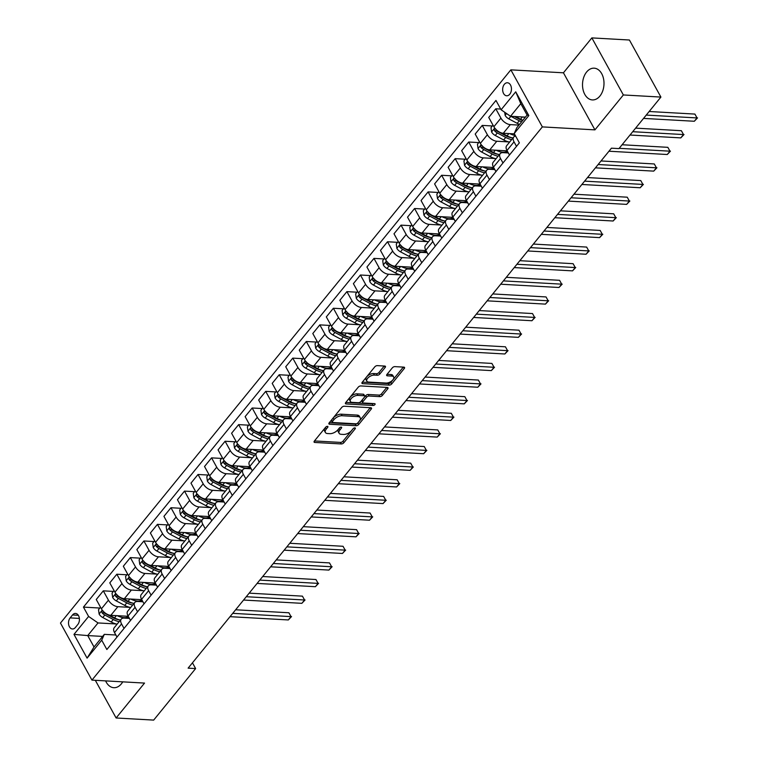 <?xml version="1.0" encoding="UTF-8"?>
<svg xmlns="http://www.w3.org/2000/svg" width="758" height="758" viewBox="0 0 758 758"><rect width="100%" height="100%" fill="white"/><g stroke="black" fill="none" stroke-linecap="round" stroke-linejoin="round"><path stroke-width="1.14" d="M327.428 426.337A1.402 0.701 151.1 0 0 325.656 427.199L314.362 441.061A1.999 1.004 151.1 0 0 314.087 442.113A1.999 1.004 151.1 0 0 314.778 442.454L341.318 443.951A1.999 1.004 151.1 0 0 343.857 442.729L355.142 428.857A1.402 0.701 151.1 0 0 355.341 428.118A1.402 0.701 151.1 0 0 354.858 427.882A1.402 0.701 151.1 0 0 353.086 428.744L351.617 430.535A6.405 3.221 151.1 0 1 343.497 434.448L341.289 434.325A6.405 3.221 151.1 0 1 339.082 433.235A6.405 3.221 151.1 0 1 339.972 429.881L341.432 428.081A1.402 0.701 151.1 0 0 341.631 427.351A1.402 0.701 151.1 0 0 341.147 427.114A1.402 0.701 151.1 0 0 339.366 427.967L337.907 429.767A6.405 3.221 151.1 0 1 329.787 433.671L327.579 433.548A6.405 3.221 151.1 0 1 325.371 432.467A6.405 3.221 151.1 0 1 326.262 429.104L327.721 427.313A1.402 0.701 151.1 0 0 327.911 426.574A1.402 0.701 151.1 0 0 327.428 426.337M586.616 72.019A15.899 10.726 -86.8 0 0 582.968 89.302A15.899 10.726 -86.8 0 0 592.368 99.923A15.899 10.726 -86.8 0 0 599.9 96.077A15.899 10.726 -86.8 0 0 603.548 78.804A15.899 10.726 -86.8 0 0 594.158 68.173A15.899 10.726 -86.8 0 0 586.616 72.019M105.618 680.883A15.899 10.726 -86.8 0 0 113.814 687.705A15.899 10.726 -86.8 0 0 121.356 683.868A15.899 10.726 -86.8 0 0 122.739 681.849M504.326 84.337A6.519 4.396 -86.8 0 0 502.829 91.424A6.519 4.396 -86.8 0 0 506.685 95.783A6.519 4.396 -86.8 0 0 509.774 94.21A6.519 4.396 -86.8 0 0 511.271 87.123A6.519 4.396 -86.8 0 0 507.415 82.764A6.519 4.396 -86.8 0 0 504.326 84.337M385.178 367.44A1.999 1.004 151.1 0 0 385.452 366.389A1.999 1.004 151.1 0 0 384.761 366.057L377.313 365.631A1.999 1.004 151.1 0 0 374.784 366.853L362.239 382.259A1.999 1.004 151.1 0 0 361.964 383.311A1.999 1.004 151.1 0 0 362.656 383.652L389.195 385.14A1.999 1.004 151.1 0 0 391.734 383.918L404.27 368.521A1.999 1.004 151.1 0 0 404.545 367.469A1.999 1.004 151.1 0 0 403.862 367.128L394.861 366.626A1.999 1.004 151.1 0 0 392.331 367.848L386.959 374.433A1.999 1.004 151.1 0 0 386.684 375.485A1.999 1.004 151.1 0 0 387.376 375.826L391.829 376.082A5.353 2.691 151.1 0 1 393.677 376.982A5.353 2.691 151.1 0 1 391.772 380.933A5.353 2.691 151.1 0 1 386.144 383.065L368.672 382.079A5.353 2.691 151.1 0 1 366.834 381.17A5.353 2.691 151.1 0 1 368.739 377.219A5.353 2.691 151.1 0 1 374.357 375.096L377.276 375.257A1.999 1.004 151.1 0 0 379.805 374.035L385.178 367.44L384.401 366.038M594.935 129.864L623.351 94.958L660.91 97.071L629.415 40.013L591.856 37.9L563.44 72.806L510.854 69.85L542.358 126.899L594.935 129.864L563.44 72.806M95.319 680.305L116.116 717.987L144.532 683.081L91.955 680.115L542.358 126.899M116.116 717.987L153.675 720.1L195.621 668.565L192.447 662.814M660.91 97.071L618.954 148.606L611.441 148.18L188.117 668.149L195.621 668.565M344.265 406.231A1.999 1.004 151.1 0 0 341.725 407.453L329.19 422.86A1.999 1.004 151.1 0 0 328.915 423.902A1.999 1.004 151.1 0 0 329.597 424.243L356.146 425.74A1.999 1.004 151.1 0 0 358.676 424.518L371.221 409.112A1.999 1.004 151.1 0 0 371.496 408.06A1.999 1.004 151.1 0 0 370.804 407.728L344.265 406.231M345.714 402.555L358.259 387.158A1.999 1.004 151.1 0 1 360.789 385.936L387.338 387.423A1.999 1.004 151.1 0 1 388.02 387.764A1.999 1.004 151.1 0 1 387.745 388.816L382.383 395.411A1.999 1.004 151.1 0 1 379.843 396.633L369.08 396.027A1.999 1.004 151.1 0 0 366.54 397.249L362.978 401.617A1.999 1.004 151.1 0 0 362.703 402.669A1.999 1.004 151.1 0 0 363.395 403.01L374.594 403.635A1.402 0.701 151.1 0 1 375.077 403.872A1.402 0.701 151.1 0 1 374.585 404.914A1.402 0.701 151.1 0 1 373.107 405.464L346.131 403.948A1.999 1.004 151.1 0 1 345.44 403.607A1.999 1.004 151.1 0 1 345.714 402.555M75.421 627.453L77.799 624.526A6.32 4.264 -86.8 0 0 79.258 617.666A6.32 4.264 -86.8 0 0 75.516 613.44A6.32 4.264 -86.8 0 0 72.522 614.965L70.143 617.893A6.32 4.264 -86.8 0 0 68.694 624.763A6.32 4.264 -86.8 0 0 72.427 628.979A6.32 4.264 -86.8 0 0 75.421 627.453M510.854 69.85L60.46 623.057L91.955 680.115M102.633 636.417L87.729 635.583L94.03 646.991L104.31 634.361L101.714 640.188L106.859 649.521L519.363 142.855L514.218 133.522L516.814 127.695L527.104 115.055L520.803 103.647L510.522 116.277L525.427 117.12M101.714 640.188L87.094 658.143L73.981 634.399L88.601 616.443L98.019 622.943L116.306 623.976M99.857 608.039L83.446 607.111L88.601 616.443M83.446 607.111L495.959 100.444L501.104 109.777L515.724 91.822L528.828 115.567L514.218 133.522M623.351 94.958L591.856 37.9M98.019 622.943L87.729 635.583L73.981 634.399M500.706 109.057L495.77 108.782L500.915 118.106A8.149 4.406 39.2 0 0 510.333 124.615L518.927 125.098M495.77 108.782L488.73 117.424L493.884 126.747A8.149 4.406 39.2 0 0 503.293 133.256L514.417 133.882M492.33 125.97L482.23 125.402L487.385 134.734A8.149 4.406 39.2 0 0 496.803 141.234L508.779 141.917M482.23 125.402L475.2 134.043L480.345 143.376A8.149 4.406 39.2 0 0 489.763 149.885L507.187 150.861M478.791 142.589L468.7 142.021L473.854 151.354A8.149 4.406 39.2 0 0 483.263 157.863L495.249 158.536M468.7 142.021L461.66 150.671L466.814 159.995A8.149 4.406 39.2 0 0 476.232 166.504L493.657 167.49M465.26 159.218L455.17 158.649L460.314 167.973A8.149 4.406 39.2 0 0 469.733 174.482L481.709 175.155M455.17 158.649L448.13 167.291L453.284 176.623A8.149 4.406 39.2 0 0 462.693 183.123L480.127 184.109M451.73 175.837L441.63 175.269L446.784 184.601A8.149 4.406 39.2 0 0 456.202 191.111L468.179 191.783M441.63 175.269L434.599 183.91L439.744 193.243A8.149 4.406 39.2 0 0 449.162 199.752L466.587 200.728M438.19 192.466L428.099 191.897L433.254 201.221A8.149 4.406 39.2 0 0 442.663 207.73L454.639 208.403M428.099 191.897L421.06 200.538L426.214 209.862A8.149 4.406 39.2 0 0 435.623 216.371L453.057 217.357M424.66 209.085L414.569 208.516L419.714 217.849A8.149 4.406 39.2 0 0 429.132 224.349L441.109 225.031M414.569 208.516L407.529 217.158L412.684 226.49A8.149 4.406 39.2 0 0 422.092 233L439.526 233.976M411.13 225.704L401.029 225.135L406.184 234.468A8.149 4.406 39.2 0 0 415.602 240.978L427.578 241.65M401.029 225.135L393.999 233.786L399.144 243.11A8.149 4.406 39.2 0 0 408.562 249.619L425.987 250.604M397.59 242.333L387.499 241.764L392.653 251.088A8.149 4.406 39.2 0 0 402.062 257.597L414.039 258.27M387.499 241.764L380.459 250.405L385.614 259.738A8.149 4.406 39.2 0 0 395.022 266.238L412.456 267.223M384.06 258.952L373.969 258.383L379.114 267.716A8.149 4.406 39.2 0 0 388.532 274.225L400.508 274.898M373.969 258.383L366.929 267.024L372.083 276.357A8.149 4.406 39.2 0 0 381.492 282.867L398.926 283.843M370.529 275.58L360.429 275.012L365.583 284.335A8.149 4.406 39.2 0 0 374.992 290.845L386.978 291.517M360.429 275.012L353.399 283.653L358.543 292.986A8.149 4.406 39.2 0 0 367.962 299.486L385.386 300.471M356.99 292.2L346.899 291.631L352.053 300.964A8.149 4.406 39.2 0 0 361.462 307.464L373.438 308.146M346.899 291.631L339.859 300.272L345.013 309.605A8.149 4.406 39.2 0 0 354.422 316.114L371.856 317.09M343.459 308.819L333.368 308.25L338.513 317.583A8.149 4.406 39.2 0 0 347.931 324.092L359.908 324.765M333.368 308.25L326.328 316.901L331.473 326.224A8.149 4.406 39.2 0 0 340.892 332.734L358.326 333.719M329.929 325.447L319.829 324.879L324.983 334.202A8.149 4.406 39.2 0 0 334.392 340.712L346.378 341.384M319.829 324.879L312.798 333.52L317.943 342.853A8.149 4.406 39.2 0 0 327.361 349.353L344.786 350.338M316.389 342.066L306.298 341.498L311.443 350.831A8.149 4.406 39.2 0 0 320.861 357.34L332.838 358.013M306.298 341.498L299.258 350.139L304.413 359.472A8.149 4.406 39.2 0 0 313.821 365.981L331.255 366.957M302.859 358.695L292.768 358.127L297.913 367.45A8.149 4.406 39.2 0 0 307.331 373.959L319.308 374.632M292.768 358.127L285.728 366.768L290.873 376.101A8.149 4.406 39.2 0 0 300.291 382.601L317.725 383.586M289.329 375.314L279.228 374.746L284.383 384.079A8.149 4.406 39.2 0 0 293.791 390.578L305.777 391.261M279.228 374.746L272.198 383.387L277.343 392.72A8.149 4.406 39.2 0 0 286.761 399.229L304.185 400.205M275.789 391.933L265.698 391.365L270.843 400.698A8.149 4.406 39.2 0 0 280.261 407.207L292.237 407.88M265.698 391.365L258.658 400.016L263.812 409.339A8.149 4.406 39.2 0 0 273.221 415.848L290.655 416.834M262.259 408.562L252.168 407.994L257.313 417.317A8.149 4.406 39.2 0 0 266.731 423.826L278.707 424.499M252.168 407.994L245.128 416.635L250.273 425.968A8.149 4.406 39.2 0 0 259.691 432.467L277.115 433.453M248.728 425.181L238.628 424.613L243.782 433.946A8.149 4.406 39.2 0 0 253.191 440.455L265.177 441.128M238.628 424.613L231.588 433.254L236.742 442.587A8.149 4.406 39.2 0 0 246.161 449.096L263.585 450.072M235.188 441.81L225.098 441.241L230.243 450.565A8.149 4.406 39.2 0 0 239.661 457.074L251.637 457.747M225.098 441.241L218.058 449.882L223.212 459.215A8.149 4.406 39.2 0 0 232.621 465.715L250.055 466.701M221.658 458.429L211.567 457.86L216.712 467.193A8.149 4.406 39.2 0 0 226.13 473.693L238.107 474.375M211.567 457.86L204.527 466.502L209.672 475.834A8.149 4.406 39.2 0 0 219.09 482.344L236.515 483.32M208.118 475.048L198.028 474.48L203.182 483.812A8.149 4.406 39.2 0 0 212.591 490.322L224.576 490.995M198.028 474.48L190.988 483.13L196.142 492.454A8.149 4.406 39.2 0 0 205.56 498.963L222.985 499.948M194.588 491.677L184.497 491.108L189.642 500.432A8.149 4.406 39.2 0 0 199.06 506.941L211.037 507.614M184.497 491.108L177.457 499.749L182.612 509.082A8.149 4.406 39.2 0 0 192.02 515.582L209.454 516.568M181.058 508.296L170.957 507.727L176.112 517.06A8.149 4.406 39.2 0 0 185.53 523.57L197.506 524.242M170.957 507.727L163.927 516.369L169.072 525.701A8.149 4.406 39.2 0 0 178.49 532.211L195.915 533.187M167.518 524.924L157.427 524.356L162.582 533.679A8.149 4.406 39.2 0 0 171.99 540.189L183.976 540.861M157.427 524.356L150.387 532.997L155.542 542.33A8.149 4.406 39.2 0 0 164.95 548.83L182.384 549.815M153.988 541.544L143.897 540.975L149.042 550.308A8.149 4.406 39.2 0 0 158.46 556.808L170.436 557.49M143.897 540.975L136.857 549.616L142.011 558.949A8.149 4.406 39.2 0 0 151.42 565.459L168.854 566.434M140.457 558.163L130.357 557.594L135.511 566.927A8.149 4.406 39.2 0 0 144.93 573.436L156.906 574.109M130.357 557.594L123.327 566.245L128.472 575.568A8.149 4.406 39.2 0 0 137.89 582.078L155.314 583.063M126.918 574.791L116.827 574.223L121.981 583.546A8.149 4.406 39.2 0 0 131.39 590.056L143.366 590.728M116.827 574.223L109.787 582.864L114.941 592.197A8.149 4.406 39.2 0 0 124.35 598.697L141.784 599.682M113.387 591.411L103.296 590.842L108.441 600.175A8.149 4.406 39.2 0 0 117.86 606.684L129.836 607.357M103.296 590.842L96.257 599.493L101.411 608.816A8.149 4.406 39.2 0 0 110.82 615.325L128.254 616.301M115.87 635.005L104.31 634.361M129.4 618.386L124.16 618.092A8.149 4.406 39.2 0 0 121.242 619.115A8.149 4.406 39.2 0 0 121.555 623.919L124.037 628.42M142.93 601.767L137.691 601.473A8.149 4.406 39.2 0 0 134.772 602.487A8.149 4.406 39.2 0 0 135.085 607.3L137.568 611.801M156.47 585.138L151.221 584.844A8.149 4.406 39.2 0 0 148.312 585.868A8.149 4.406 39.2 0 0 148.625 590.672L151.107 595.172M170 568.519L164.761 568.225A8.149 4.406 39.2 0 0 161.842 569.249A8.149 4.406 39.2 0 0 162.155 574.052L164.638 578.553M183.531 551.89L178.291 551.597A8.149 4.406 39.2 0 0 175.373 552.62A8.149 4.406 39.2 0 0 175.685 557.433L178.168 561.924M197.071 535.271L191.821 534.977A8.149 4.406 39.2 0 0 188.913 536.001A8.149 4.406 39.2 0 0 189.225 540.805L191.708 545.305M210.601 518.652L205.361 518.358A8.149 4.406 39.2 0 0 202.443 519.372A8.149 4.406 39.2 0 0 202.756 524.185L205.238 528.686M224.131 502.023L218.891 501.73A8.149 4.406 39.2 0 0 215.973 502.753A8.149 4.406 39.2 0 0 216.286 507.557L218.768 512.057M237.671 485.404L232.422 485.111A8.149 4.406 39.2 0 0 229.513 486.134A8.149 4.406 39.2 0 0 229.826 490.938L232.308 495.438M251.201 468.776L245.962 468.482A8.149 4.406 39.2 0 0 243.043 469.505A8.149 4.406 39.2 0 0 243.356 474.319L245.838 478.81M264.731 452.156L259.492 451.863A8.149 4.406 39.2 0 0 256.574 452.886A8.149 4.406 39.2 0 0 256.886 457.69L259.369 462.191M278.271 435.537L273.032 435.244A8.149 4.406 39.2 0 0 270.113 436.257A8.149 4.406 39.2 0 0 270.426 441.071L272.908 445.571M291.802 418.909L286.562 418.615A8.149 4.406 39.2 0 0 283.644 419.638A8.149 4.406 39.2 0 0 283.956 424.442L286.439 428.943M305.332 402.29L300.092 401.996A8.149 4.406 39.2 0 0 297.174 403.01A8.149 4.406 39.2 0 0 297.487 407.823L299.978 412.324M318.872 385.661L313.632 385.367A8.149 4.406 39.2 0 0 310.714 386.391A8.149 4.406 39.2 0 0 311.026 391.204L313.509 395.695M332.402 369.042L327.162 368.748A8.149 4.406 39.2 0 0 324.244 369.771A8.149 4.406 39.2 0 0 324.557 374.575L327.039 379.076M345.932 352.423L340.693 352.119A8.149 4.406 39.2 0 0 337.774 353.143A8.149 4.406 39.2 0 0 338.087 357.956L340.579 362.457M359.472 335.794L354.232 335.5A8.149 4.406 39.2 0 0 351.314 336.524A8.149 4.406 39.2 0 0 351.627 341.327L354.109 345.828M373.002 319.175L367.763 318.881A8.149 4.406 39.2 0 0 364.844 319.895A8.149 4.406 39.2 0 0 365.157 324.708L367.639 329.209M386.542 302.546L381.293 302.252A8.149 4.406 39.2 0 0 378.375 303.276A8.149 4.406 39.2 0 0 378.687 308.089L381.179 312.58M400.072 285.927L394.833 285.633A8.149 4.406 39.2 0 0 391.914 286.657A8.149 4.406 39.2 0 0 392.227 291.46L394.71 295.961M413.603 269.308L408.363 269.005A8.149 4.406 39.2 0 0 405.445 270.028A8.149 4.406 39.2 0 0 405.757 274.841L408.24 279.342M427.142 252.679L421.893 252.386A8.149 4.406 39.2 0 0 418.975 253.409A8.149 4.406 39.2 0 0 419.297 258.213L421.78 262.713M440.673 236.06L435.433 235.766A8.149 4.406 39.2 0 0 432.515 236.78A8.149 4.406 39.2 0 0 432.827 241.594L435.31 246.094M454.203 219.432L448.963 219.138A8.149 4.406 39.2 0 0 446.045 220.161A8.149 4.406 39.2 0 0 446.358 224.974L448.84 229.466M467.743 202.812L462.494 202.519A8.149 4.406 39.2 0 0 459.585 203.542A8.149 4.406 39.2 0 0 459.898 208.346L462.38 212.846M481.273 186.193L476.033 185.89A8.149 4.406 39.2 0 0 473.115 186.913A8.149 4.406 39.2 0 0 473.428 191.727L475.91 196.227M494.803 169.565L489.564 169.271A8.149 4.406 39.2 0 0 486.645 170.294A8.149 4.406 39.2 0 0 486.958 175.098L489.441 179.599M508.343 152.945L503.094 152.652A8.149 4.406 39.2 0 0 500.185 153.666A8.149 4.406 39.2 0 0 500.498 158.479L502.98 162.979M121.242 619.115L114.202 627.757A8.149 4.406 39.2 0 0 114.515 632.57L116.997 637.061M134.772 602.487L127.732 611.138A8.149 4.406 39.2 0 0 128.045 615.941L130.537 620.442M148.312 585.868L141.272 594.509A8.149 4.406 39.2 0 0 141.585 599.322L144.067 603.823M161.842 569.249L154.803 577.89A8.149 4.406 39.2 0 0 155.115 582.694L157.598 587.194M175.373 552.62L168.333 561.261A8.149 4.406 39.2 0 0 168.646 566.074L171.137 570.575M188.913 536.001L181.873 544.642A8.149 4.406 39.2 0 0 182.185 549.446L184.668 553.946M202.443 519.372L195.403 528.023A8.149 4.406 39.2 0 0 195.716 532.827L198.198 537.327M215.973 502.753L208.943 511.394A8.149 4.406 39.2 0 0 209.255 516.207L211.738 520.708M229.513 486.134L222.473 494.775A8.149 4.406 39.2 0 0 222.786 499.579L225.268 504.079M243.043 469.505L236.003 478.146A8.149 4.406 39.2 0 0 236.316 482.96L238.798 487.46M256.574 452.886L249.543 461.527A8.149 4.406 39.2 0 0 249.856 466.331L252.338 470.832M270.113 436.257L263.073 444.908A8.149 4.406 39.2 0 0 263.386 449.712L265.869 454.213M283.644 419.638L276.604 428.279A8.149 4.406 39.2 0 0 276.916 433.093L279.399 437.593M297.174 403.01L290.143 411.66A8.149 4.406 39.2 0 0 290.456 416.464L292.939 420.965M310.714 386.391L303.674 395.032A8.149 4.406 39.2 0 0 303.986 399.845L306.469 404.346M324.244 369.771L317.204 378.413A8.149 4.406 39.2 0 0 317.517 383.216L319.999 387.717M337.774 353.143L330.744 361.793A8.149 4.406 39.2 0 0 331.056 366.597L333.539 371.098M351.314 336.524L344.274 345.165A8.149 4.406 39.2 0 0 344.587 349.978L347.069 354.479M364.844 319.895L357.804 328.546A8.149 4.406 39.2 0 0 358.117 333.349L360.609 337.85M378.375 303.276L371.344 311.917A8.149 4.406 39.2 0 0 371.657 316.73L374.139 321.231M391.914 286.657L384.875 295.298A8.149 4.406 39.2 0 0 385.187 300.102L387.67 304.602M405.445 270.028L398.405 278.679A8.149 4.406 39.2 0 0 398.717 283.483L401.209 287.983M418.975 253.409L411.945 262.05A8.149 4.406 39.2 0 0 412.257 266.863L414.74 271.364M432.515 236.78L425.475 245.431A8.149 4.406 39.2 0 0 425.788 250.235L428.27 254.735M446.045 220.161L439.005 228.802A8.149 4.406 39.2 0 0 439.318 233.616L441.81 238.116M459.585 203.542L452.545 212.183A8.149 4.406 39.2 0 0 452.858 216.987L455.34 221.488M473.115 186.913L466.075 195.564A8.149 4.406 39.2 0 0 466.388 200.368L468.87 204.868M486.645 170.294L479.615 178.935A8.149 4.406 39.2 0 0 479.928 183.749L482.41 188.249M500.185 153.666L493.145 162.316A8.149 4.406 39.2 0 0 493.458 167.12L495.94 171.621M515.62 136.061A8.149 4.406 39.2 0 0 513.716 137.046L506.676 145.688A8.149 4.406 39.2 0 0 506.988 150.501L509.471 155.002M513.716 137.046A8.149 4.406 39.2 0 0 514.028 141.86L516.511 146.351M510.522 116.277L501.104 109.777M94.03 646.991L87.094 658.143M515.724 91.822L520.803 103.647M528.828 115.567L527.104 115.055M325.931 426.915L325.409 427.569A6.405 3.221 151.1 0 0 324.519 430.923L325.371 432.467M339.082 433.235L338.239 431.7A6.405 3.221 151.1 0 1 339.12 428.336L339.65 427.692M314.466 440.938L340.465 442.407A1.999 1.004 151.1 0 0 343.004 441.184L353.361 428.459M329.294 422.737L355.294 424.196A1.999 1.004 151.1 0 0 357.833 422.973L370.274 407.7M332.421 421.533A1.402 0.701 151.1 0 0 332.231 422.272A1.402 0.701 151.1 0 0 332.715 422.509L356.004 423.817A1.402 0.701 151.1 0 0 357.785 422.964L359.33 421.069A6.405 3.221 151.1 0 0 360.211 417.715A6.405 3.221 151.1 0 0 358.003 416.625L342.085 415.735A6.405 3.221 151.1 0 0 333.965 419.648L332.421 421.533L331.568 419.998A1.402 0.701 151.1 0 0 331.379 420.728L332.231 422.272M360.211 417.715L359.358 416.17A6.405 3.221 151.1 0 0 357.16 415.09L358.003 416.625M331.568 419.998L333.113 418.103A6.405 3.221 151.1 0 1 341.233 414.19L357.16 415.09M386.798 387.395L381.53 393.866L382.383 395.411M362.703 402.669L361.85 401.124A1.999 1.004 151.1 0 1 362.125 400.072L365.688 395.704A1.999 1.004 151.1 0 1 368.227 394.482L378.991 395.089A1.999 1.004 151.1 0 0 381.53 393.866M345.819 402.432L372.263 403.929A1.402 0.701 151.1 0 0 373.438 403.569M357.909 395.392A5.353 2.691 151.1 0 0 352.29 397.524A5.353 2.691 151.1 0 0 350.376 401.475A5.353 2.691 151.1 0 0 352.224 402.375L358.382 402.725A1.999 1.004 151.1 0 0 360.912 401.503L364.475 397.126A1.999 1.004 151.1 0 0 364.75 396.083A1.999 1.004 151.1 0 0 364.067 395.742L357.909 395.392L357.056 393.857A5.353 2.691 151.1 0 0 351.437 395.979A5.353 2.691 151.1 0 0 349.533 399.93L350.376 401.475M364.75 396.083L363.897 394.539A1.999 1.004 151.1 0 0 363.215 394.198L364.067 395.742M357.056 393.857L363.215 394.198M366.834 381.17L365.981 379.625A5.353 2.691 151.1 0 1 367.886 375.674A5.353 2.691 151.1 0 1 373.505 373.552L376.423 373.713A1.999 1.004 151.1 0 0 378.962 372.491L384.221 366.029M393.677 376.982L392.824 375.437A5.353 2.691 151.1 0 0 390.986 374.537L391.829 376.082M387.063 374.31L390.986 374.537M362.343 382.136L388.342 383.605A1.999 1.004 151.1 0 0 390.882 382.383L403.322 367.099M100.52 607.215L98.512 609.688L99.137 614.094A5.401 2.918 39.2 0 0 102.775 617.543L111.189 622.015A15.586 8.423 39.2 0 0 117.139 624.147M117.225 615.685A15.586 8.423 39.2 0 0 128.462 616.68M103.315 611.147C101.979 610.474 101.544 611.005 102.017 612.739A5.401 2.918 39.2 0 0 104.831 615.013L113.255 619.494A15.586 8.423 39.2 0 0 119.205 621.617M119.252 619.76A12.943 6.993 -140.8 0 1 113.397 617.874L104.974 613.393A2.748 1.488 -140.8 0 1 104.178 612.862L102.017 612.739M230.025 616.671L288.324 619.949L291.025 616.624L288.902 612.767L235.634 609.773M128.576 616.898L127.496 618.234A15.586 8.423 -140.8 0 1 127.458 618.282M120.503 620.025A15.586 8.423 -140.8 0 1 114.553 617.893L109.161 615.032M288.902 612.767L291.025 616.624L232.734 613.345M291.536 616.576L288.324 619.949M114.06 590.596L112.042 593.059L112.667 597.475A5.401 2.918 39.2 0 0 116.306 600.914L124.729 605.396A15.586 8.423 39.2 0 0 130.679 607.518M130.755 599.066A15.586 8.423 39.2 0 0 141.992 600.061M116.846 594.518C115.51 593.846 115.083 594.376 115.548 596.12A5.401 2.918 39.2 0 0 118.362 598.394L126.785 602.866A15.586 8.423 39.2 0 0 132.735 604.998M132.783 603.131A12.943 6.993 -140.8 0 1 126.927 601.255L118.513 596.773A2.748 1.488 -140.8 0 1 117.708 596.233L115.548 596.12M243.555 600.042L301.855 603.33L304.564 600.004L302.433 596.148L249.174 593.144M142.116 600.279L141.035 601.606A15.586 8.423 -140.8 0 1 140.997 601.653M134.033 603.396A15.586 8.423 -140.8 0 1 128.083 601.274L122.701 598.403M302.433 596.148L304.564 600.004L246.265 596.717M305.067 599.957L301.855 603.33M127.59 573.967L125.582 576.44L126.198 580.855A5.401 2.918 39.2 0 0 129.836 584.295L138.259 588.776A15.586 8.423 39.2 0 0 144.209 590.899M144.285 582.438A15.586 8.423 39.2 0 0 155.523 583.433M130.376 577.899C129.049 577.226 128.614 577.757 129.078 579.491A5.401 2.918 39.2 0 0 131.901 581.765L140.315 586.247A15.586 8.423 39.2 0 0 146.266 588.369M146.313 586.512A12.943 6.993 -140.8 0 1 140.467 584.626L132.044 580.154A2.748 1.488 -140.8 0 1 131.238 579.614L129.078 579.491M257.095 583.423L315.394 586.701L318.095 583.385L315.972 579.529L262.704 576.525M155.646 583.66L154.566 584.986A15.586 8.423 -140.8 0 1 154.528 585.034M147.564 586.777A15.586 8.423 -140.8 0 1 141.613 584.645L136.232 581.784M315.972 579.529L318.095 583.385L259.795 580.097M318.597 583.328L315.394 586.701M141.121 557.348L139.112 559.811L139.737 564.227A5.401 2.918 39.2 0 0 143.376 567.666L151.79 572.148A15.586 8.423 39.2 0 0 157.749 574.28M157.825 565.819A15.586 8.423 39.2 0 0 169.062 566.813M143.916 561.271C142.58 560.598 142.144 561.138 142.618 562.872A5.401 2.918 39.2 0 0 145.432 565.146L153.855 569.618A15.586 8.423 39.2 0 0 159.805 571.75M159.853 569.883A12.943 6.993 -140.8 0 1 153.997 568.007L145.574 563.526A2.748 1.488 -140.8 0 1 144.778 562.995L142.618 562.872M270.625 566.804L328.925 570.082L331.634 566.757L329.503 562.9L276.244 559.906M169.176 567.031L168.096 568.358A15.586 8.423 -140.8 0 1 168.058 568.405M161.103 570.149A15.586 8.423 -140.8 0 1 155.153 568.026L149.762 565.165M329.503 562.9L331.634 566.757L273.335 563.478M332.137 566.709L328.925 570.082M154.66 540.719L152.642 543.192L153.268 547.608A5.401 2.918 39.2 0 0 156.906 551.047L165.329 555.529A15.586 8.423 39.2 0 0 171.28 557.651M171.355 549.19A15.586 8.423 39.2 0 0 182.593 550.194M157.446 544.651C156.11 543.979 155.684 544.509 156.148 546.243A5.401 2.918 39.2 0 0 158.962 548.517L167.385 552.999A15.586 8.423 39.2 0 0 173.336 555.121M173.383 553.264A12.943 6.993 -140.8 0 1 167.527 551.388L159.114 546.906A2.748 1.488 -140.8 0 1 158.308 546.366L156.148 546.243M284.155 550.175L342.455 553.463L345.165 550.137L343.033 546.281L289.774 543.278M182.716 550.412L181.636 551.739A15.586 8.423 -140.8 0 1 181.598 551.786M174.634 553.53A15.586 8.423 -140.8 0 1 168.683 551.407L163.302 548.536M343.033 546.281L345.165 550.137L286.865 546.85M345.667 550.09L342.455 553.463M168.191 524.1L166.182 526.573L166.798 530.979A5.401 2.918 39.2 0 0 170.436 534.428L178.86 538.9A15.586 8.423 39.2 0 0 184.81 541.032M184.886 532.571A15.586 8.423 39.2 0 0 196.123 533.566M170.976 528.023C169.65 527.36 169.214 527.89 169.678 529.624A5.401 2.918 39.2 0 0 172.502 531.898L180.916 536.38A15.586 8.423 39.2 0 0 186.866 538.502M186.913 536.645A12.943 6.993 -140.8 0 1 181.067 534.76L172.644 530.278A2.748 1.488 -140.8 0 1 171.839 529.747L169.678 529.624M297.695 533.556L355.995 536.835L358.695 533.509L356.573 529.653L303.304 526.658M196.246 533.784L195.166 535.12A15.586 8.423 -140.8 0 1 195.128 535.167M188.164 536.91A15.586 8.423 -140.8 0 1 182.214 534.778L176.832 531.917M356.573 529.653L358.695 533.509L300.395 530.23M359.197 533.461L355.995 536.835M181.721 507.481L179.712 509.945L180.338 514.36A5.401 2.918 39.2 0 0 183.976 517.799L192.39 522.281A15.586 8.423 39.2 0 0 198.35 524.403M198.425 515.942A15.586 8.423 39.2 0 0 209.663 516.947M184.516 511.404C183.18 510.731 182.744 511.262 183.218 513.005A5.401 2.918 39.2 0 0 186.032 515.279L194.455 519.751A15.586 8.423 39.2 0 0 200.406 521.883M200.453 520.016A12.943 6.993 -140.8 0 1 194.598 518.14L186.174 513.659A2.748 1.488 -140.8 0 1 185.378 513.119L183.218 513.005M311.225 516.928L369.525 520.215L372.235 516.89L370.103 513.033L316.844 510.03M209.786 517.164L208.696 518.491A15.586 8.423 -140.8 0 1 208.658 518.538M201.704 520.282A15.586 8.423 -140.8 0 1 195.754 518.159L190.362 515.288M370.103 513.033L372.235 516.89L313.935 513.602M372.737 516.842L369.525 520.215M195.261 490.852L193.252 493.325L193.868 497.741A5.401 2.918 39.2 0 0 197.506 501.18L205.93 505.662A15.586 8.423 39.2 0 0 211.88 507.784M211.956 499.323A15.586 8.423 39.2 0 0 223.193 500.318M198.046 494.785C196.71 494.112 196.284 494.642 196.748 496.376A5.401 2.918 39.2 0 0 199.562 498.65L207.986 503.132A15.586 8.423 39.2 0 0 213.936 505.254M213.983 503.397A12.943 6.993 -140.8 0 1 208.128 501.512L199.714 497.04A2.748 1.488 -140.8 0 1 198.909 496.499L196.748 496.376M324.756 500.308L383.055 503.587L385.765 500.271L383.633 496.414L330.374 493.411M223.316 500.545L222.236 501.872A15.586 8.423 -140.8 0 1 222.198 501.919M215.234 503.663A15.586 8.423 -140.8 0 1 209.284 501.531L203.902 498.669M383.633 496.414L385.765 500.271L327.465 496.983M386.267 500.214L383.055 503.587M208.791 474.233L206.782 476.697L207.398 481.112A5.401 2.918 39.2 0 0 211.046 484.551L219.46 489.033A15.586 8.423 39.2 0 0 225.41 491.165M225.486 482.704A15.586 8.423 39.2 0 0 236.723 483.699M211.577 478.156C210.25 477.483 209.814 478.023 210.279 479.757A5.401 2.918 39.2 0 0 213.102 482.031L221.516 486.503A15.586 8.423 39.2 0 0 227.466 488.635M227.514 486.769A12.943 6.993 -140.8 0 1 221.668 484.893L213.244 480.411A2.748 1.488 -140.8 0 1 212.448 479.88L210.279 479.757M338.295 483.689L396.595 486.968L399.295 483.642L397.173 479.786L343.905 476.791M236.847 483.917L235.766 485.243A15.586 8.423 -140.8 0 1 235.729 485.291M228.764 487.034A15.586 8.423 -140.8 0 1 222.814 484.912L217.432 482.05M397.173 479.786L399.295 483.642L340.996 480.364M399.798 483.595L396.595 486.968M222.321 457.605L220.313 460.078L220.938 464.493A5.401 2.918 39.2 0 0 224.576 467.932L233 472.414A15.586 8.423 39.2 0 0 238.95 474.536M239.026 466.075A15.586 8.423 39.2 0 0 250.263 467.08M225.117 461.537C223.781 460.864 223.345 461.395 223.818 463.129A5.401 2.918 39.2 0 0 226.633 465.403L235.056 469.884A15.586 8.423 39.2 0 0 241.006 472.007M241.053 470.149A12.943 6.993 -140.8 0 1 235.198 468.273L226.775 463.792A2.748 1.488 -140.8 0 1 225.979 463.252L223.818 463.129M351.826 467.061L410.125 470.348L412.835 467.023L410.703 463.166L357.444 460.163M250.386 467.298L249.297 468.624A15.586 8.423 -140.8 0 1 249.259 468.671M242.304 470.415A15.586 8.423 -140.8 0 1 236.354 468.292L230.963 465.421M410.703 463.166L412.835 467.023L354.536 463.735M413.337 466.975L410.125 470.348M235.861 440.985L233.852 443.458L234.468 447.864A5.401 2.918 39.2 0 0 238.107 451.313L246.53 455.785A15.586 8.423 39.2 0 0 252.48 457.917M252.556 449.456A15.586 8.423 39.2 0 0 263.793 450.451M238.647 444.908C237.311 444.245 236.884 444.775 237.349 446.509A5.401 2.918 39.2 0 0 240.163 448.783L248.586 453.265A15.586 8.423 39.2 0 0 254.536 455.387M254.584 453.53A12.943 6.993 -140.8 0 1 248.728 451.645L240.314 447.163A2.748 1.488 -140.8 0 1 239.509 446.633L237.349 446.509M365.356 450.441L423.656 453.72L426.366 450.394L424.234 446.538L370.975 443.544M263.917 450.669L262.837 452.005A15.586 8.423 -140.8 0 1 262.799 452.052M255.834 453.796A15.586 8.423 -140.8 0 1 249.884 451.664L244.502 448.802M424.234 446.538L426.366 450.394L368.066 447.116M426.868 450.347L423.656 453.72M249.391 424.366L247.383 426.83L247.999 431.245A5.401 2.918 39.2 0 0 251.647 434.685L260.06 439.166A15.586 8.423 39.2 0 0 266.011 441.289M266.086 432.827A15.586 8.423 39.2 0 0 277.324 433.832M252.187 428.289C250.851 427.616 250.415 428.147 250.879 429.89A5.401 2.918 39.2 0 0 253.703 432.155L262.116 436.636A15.586 8.423 39.2 0 0 268.067 438.768M268.114 436.902A12.943 6.993 -140.8 0 1 262.268 435.026L253.845 430.544A2.748 1.488 -140.8 0 1 253.049 430.004L250.879 429.89M378.896 433.813L437.195 437.101L439.896 433.775L437.773 429.919L384.505 426.915M277.447 434.05L276.367 435.376A15.586 8.423 -140.8 0 1 276.329 435.424M269.374 437.167A15.586 8.423 -140.8 0 1 263.414 435.045L258.033 432.174M437.773 429.919L439.896 433.775L381.596 430.487M440.398 433.728L437.195 437.101M262.922 407.738L260.913 410.211L261.538 414.626A5.401 2.918 39.2 0 0 265.177 418.065L273.6 422.547A15.586 8.423 39.2 0 0 279.55 424.669M279.626 416.208A15.586 8.423 39.2 0 0 290.864 417.203M265.717 411.67C264.381 410.997 263.945 411.528 264.419 413.262A5.401 2.918 39.2 0 0 267.233 415.536L275.656 420.017A15.586 8.423 39.2 0 0 281.606 422.14M281.654 420.283A12.943 6.993 -140.8 0 1 275.798 418.397L267.375 413.925A2.748 1.488 -140.8 0 1 266.579 413.385L264.419 413.262M392.426 417.194L450.726 420.472L453.436 417.156L451.304 413.299L398.045 410.296M290.987 417.431L289.907 418.757A15.586 8.423 -140.8 0 1 289.859 418.804M282.905 420.548A15.586 8.423 -140.8 0 1 276.954 418.416L271.563 415.555M451.304 413.299L453.436 417.156L395.136 413.868M453.938 417.099L450.726 420.472M276.462 391.119L274.453 393.582L275.069 397.997A5.401 2.918 39.2 0 0 278.707 401.437L287.13 405.918A15.586 8.423 39.2 0 0 293.081 408.05M293.156 399.589A15.586 8.423 39.2 0 0 304.394 400.584M279.247 395.041C277.911 394.368 277.485 394.909 277.949 396.642A5.401 2.918 39.2 0 0 280.763 398.916L289.186 403.389A15.586 8.423 39.2 0 0 295.137 405.521M295.184 403.654A12.943 6.993 -140.8 0 1 289.329 401.778L280.915 397.296A2.748 1.488 -140.8 0 1 280.109 396.766L277.949 396.642M405.956 400.565L464.256 403.853L466.966 400.527L464.834 396.671L411.575 393.677M304.517 400.802L303.437 402.128A15.586 8.423 -140.8 0 1 303.399 402.176M296.435 403.919A15.586 8.423 -140.8 0 1 290.485 401.797L285.103 398.935M464.834 396.671L466.966 400.527L408.666 397.249M467.468 400.48L464.256 403.853M289.992 374.49L287.983 376.963L288.599 381.378A5.401 2.918 39.2 0 0 292.247 384.818L300.661 389.299A15.586 8.423 39.2 0 0 306.611 391.422M306.687 382.961A15.586 8.423 39.2 0 0 317.924 383.965M292.787 378.422C291.451 377.749 291.015 378.28 291.479 380.014A5.401 2.918 39.2 0 0 294.303 382.288L302.717 386.769A15.586 8.423 39.2 0 0 308.667 388.892M308.714 387.035A12.943 6.993 -140.8 0 1 302.868 385.159L294.445 380.677A2.748 1.488 -140.8 0 1 293.649 380.137L291.479 380.014M419.496 383.946L477.796 387.234L480.496 383.908L478.374 380.052L425.105 377.048M318.047 384.183L316.967 385.509A15.586 8.423 -140.8 0 1 316.929 385.557M309.975 387.3A15.586 8.423 -140.8 0 1 304.024 385.178L298.633 382.307M478.374 380.052L480.496 383.908L422.197 380.62M480.998 383.861L477.796 387.234M303.522 357.871L301.513 360.344L302.139 364.75A5.401 2.918 39.2 0 0 305.777 368.199L314.2 372.671A15.586 8.423 39.2 0 0 320.151 374.803M320.227 366.341A15.586 8.423 39.2 0 0 331.464 367.336M306.317 361.793C304.981 361.13 304.545 361.661 305.019 363.395A5.401 2.918 39.2 0 0 307.833 365.669L316.257 370.15A15.586 8.423 39.2 0 0 322.207 372.273M322.254 370.416A12.943 6.993 -140.8 0 1 316.399 368.53L307.975 364.048A2.748 1.488 -140.8 0 1 307.18 363.518L305.019 363.395M433.026 367.327L491.326 370.605L494.036 367.279L491.904 363.423L438.645 360.429M331.587 367.554L330.507 368.89A15.586 8.423 -140.8 0 1 330.46 368.938M323.505 370.681A15.586 8.423 -140.8 0 1 317.555 368.549L312.173 365.688M491.904 363.423L494.036 367.279L435.736 364.001M494.538 367.232L491.326 370.605M317.062 341.252L315.053 343.715L315.669 348.13A5.401 2.918 39.2 0 0 319.308 351.57L327.731 356.052A15.586 8.423 39.2 0 0 333.681 358.174M333.757 349.713A15.586 8.423 39.2 0 0 344.994 350.717M319.848 345.174C318.512 344.502 318.085 345.032 318.549 346.766A5.401 2.918 39.2 0 0 321.364 349.04L329.787 353.522A15.586 8.423 39.2 0 0 335.737 355.654M335.785 353.787A12.943 6.993 -140.8 0 1 329.929 351.911L321.515 347.429A2.748 1.488 -140.8 0 1 320.71 346.889L318.549 346.766M446.566 350.698L504.856 353.986L507.566 350.66L505.434 346.804L452.175 343.8M345.117 350.935L344.037 352.262A15.586 8.423 -140.8 0 1 343.999 352.309M337.035 354.052A15.586 8.423 -140.8 0 1 331.085 351.93L325.703 349.059M505.434 346.804L507.566 350.66L449.267 347.372M508.068 350.613L504.856 353.986M330.592 324.623L328.584 327.096L329.199 331.511A5.401 2.918 39.2 0 0 332.847 334.951L341.261 339.432A15.586 8.423 39.2 0 0 347.211 341.555M347.287 333.094A15.586 8.423 39.2 0 0 358.534 334.089M333.387 328.555C332.051 327.882 331.616 328.413 332.089 330.147A5.401 2.918 39.2 0 0 334.903 332.421L343.317 336.903A15.586 8.423 39.2 0 0 349.277 339.025M349.315 337.168A12.943 6.993 -140.8 0 1 343.469 335.282L335.045 330.81A2.748 1.488 -140.8 0 1 334.25 330.27L332.089 330.147M460.097 334.079L518.396 337.357L521.097 334.041L518.974 330.185L465.706 327.181M358.648 334.316L357.568 335.642A15.586 8.423 -140.8 0 1 357.53 335.69M350.575 337.433A15.586 8.423 -140.8 0 1 344.625 335.301L339.233 332.44M518.974 330.185L521.097 334.041L462.806 330.753M521.599 333.984L518.396 337.357M344.123 308.004L342.114 310.467L342.739 314.883A5.401 2.918 39.2 0 0 346.378 318.322L354.801 322.804A15.586 8.423 39.2 0 0 360.751 324.936M360.827 316.474A15.586 8.423 39.2 0 0 372.064 317.469M346.918 311.926C345.582 311.254 345.146 311.794 345.62 313.528A5.401 2.918 39.2 0 0 348.434 315.802L356.857 320.274A15.586 8.423 39.2 0 0 362.807 322.406M362.855 320.539A12.943 6.993 -140.8 0 1 356.999 318.663L348.585 314.182A2.748 1.488 -140.8 0 1 347.78 313.651L345.62 313.528M473.627 317.45L531.927 320.738L534.636 317.413L532.504 313.556L479.245 310.562M372.187 317.687L371.107 319.014A15.586 8.423 -140.8 0 1 371.069 319.061M364.105 320.805A15.586 8.423 -140.8 0 1 358.155 318.682L352.773 315.821M532.504 313.556L534.636 317.413L476.337 314.134M535.139 317.365L531.927 320.738M357.662 291.375L355.654 293.848L356.269 298.264A5.401 2.918 39.2 0 0 359.908 301.703L368.331 306.185A15.586 8.423 39.2 0 0 374.281 308.307M374.357 299.846A15.586 8.423 39.2 0 0 385.595 300.85M360.448 295.307C359.121 294.635 358.686 295.165 359.15 296.899A5.401 2.918 39.2 0 0 361.964 299.173L370.387 303.655A15.586 8.423 39.2 0 0 376.338 305.777M376.385 303.92A12.943 6.993 -140.8 0 1 370.539 302.035L362.116 297.562A2.748 1.488 -140.8 0 1 361.31 297.022L359.15 296.899M487.167 300.831L545.457 304.119L548.167 300.793L546.044 296.937L492.776 293.933M385.718 301.068L384.638 302.395A15.586 8.423 -140.8 0 1 384.6 302.442M377.636 304.185A15.586 8.423 -140.8 0 1 371.685 302.063L366.304 299.192M546.044 296.937L548.167 300.793L489.867 297.506M548.669 300.746L545.457 304.119M371.193 274.756L369.184 277.229L369.809 281.635A5.401 2.918 39.2 0 0 373.448 285.084L381.861 289.556A15.586 8.423 39.2 0 0 387.812 291.688M387.897 283.227A15.586 8.423 39.2 0 0 399.134 284.222M373.988 278.679C372.652 278.015 372.216 278.546 372.69 280.28A5.401 2.918 39.2 0 0 375.504 282.554L383.918 287.036A15.586 8.423 39.2 0 0 389.877 289.158M389.915 287.301A12.943 6.993 -140.8 0 1 384.069 285.415L375.646 280.934A2.748 1.488 -140.8 0 1 374.85 280.403L372.69 280.28M500.697 284.212L558.997 287.49L561.697 284.165L559.575 280.308L506.306 277.314M399.248 284.44L398.168 285.775A15.586 8.423 -140.8 0 1 398.13 285.823M391.175 287.566A15.586 8.423 -140.8 0 1 385.225 285.434L379.834 282.573M559.575 280.308L561.697 284.165L503.407 280.886M562.199 284.117L558.997 287.49M384.732 258.137L382.714 260.6L383.34 265.016A5.401 2.918 39.2 0 0 386.978 268.455L395.401 272.937A15.586 8.423 39.2 0 0 401.352 275.059M401.427 266.598A15.586 8.423 39.2 0 0 412.665 267.602M387.518 262.06C386.182 261.387 385.746 261.917 386.22 263.651A5.401 2.918 39.2 0 0 389.034 265.925L397.457 270.407A15.586 8.423 39.2 0 0 403.408 272.539M403.455 270.672A12.943 6.993 -140.8 0 1 397.599 268.796L389.186 264.315A2.748 1.488 -140.8 0 1 388.38 263.775L386.22 263.651M514.227 267.583L572.527 270.871L575.237 267.546L573.105 263.689L519.846 260.686M412.788 267.82L411.708 269.147A15.586 8.423 -140.8 0 1 411.67 269.194M404.706 270.938A15.586 8.423 -140.8 0 1 398.755 268.815L393.374 265.944M573.105 263.689L575.237 267.546L516.937 264.258M575.739 267.498L572.527 270.871M398.263 241.508L396.254 243.981L396.87 248.397A5.401 2.918 39.2 0 0 400.508 251.836L408.932 256.308A15.586 8.423 39.2 0 0 414.882 258.44M414.958 249.979A15.586 8.423 39.2 0 0 426.195 250.974M401.048 245.44C399.722 244.768 399.286 245.298 399.75 247.032A5.401 2.918 39.2 0 0 402.574 249.306L410.988 253.788A15.586 8.423 39.2 0 0 416.938 255.91M416.985 254.053A12.943 6.993 -140.8 0 1 411.139 252.168L402.716 247.695A2.748 1.488 -140.8 0 1 401.911 247.155L399.75 247.032M527.767 250.964L586.057 254.243L588.767 250.926L586.645 247.07L533.376 244.067M426.318 251.201L425.238 252.528A15.586 8.423 -140.8 0 1 425.2 252.575M418.236 254.318A15.586 8.423 -140.8 0 1 412.286 252.187L406.904 249.325M586.645 247.07L588.767 250.926L530.467 247.639M589.269 250.87L586.057 254.243M411.793 224.889L409.784 227.353L410.41 231.768A5.401 2.918 39.2 0 0 414.048 235.207L422.462 239.689A15.586 8.423 39.2 0 0 428.422 241.821M428.497 233.36A15.586 8.423 39.2 0 0 439.735 234.355M414.588 228.812C413.252 228.139 412.816 228.679 413.29 230.413A5.401 2.918 39.2 0 0 416.104 232.687L424.527 237.159A15.586 8.423 39.2 0 0 430.478 239.291M430.525 237.425A12.943 6.993 -140.8 0 1 424.669 235.548L416.246 231.067A2.748 1.488 -140.8 0 1 415.45 230.536L413.29 230.413M541.297 234.336L599.597 237.624L602.307 234.298L600.175 230.441L546.916 227.447M439.848 234.573L438.768 235.899A15.586 8.423 -140.8 0 1 438.73 235.946M431.776 237.69A15.586 8.423 -140.8 0 1 425.825 235.567L420.434 232.706M600.175 230.441L602.307 234.298L544.007 231.019M602.809 234.25L599.597 237.624M425.333 208.261L423.315 210.733L423.94 215.149A5.401 2.918 39.2 0 0 427.578 218.588L436.002 223.07A15.586 8.423 39.2 0 0 441.952 225.192M442.028 216.731A15.586 8.423 39.2 0 0 453.265 217.736M428.118 212.193C426.782 211.52 426.356 212.05 426.82 213.784A5.401 2.918 39.2 0 0 429.634 216.058L438.058 220.54A15.586 8.423 39.2 0 0 444.008 222.662M444.055 220.805A12.943 6.993 -140.8 0 1 438.2 218.92L429.786 214.448A2.748 1.488 -140.8 0 1 428.981 213.908L426.82 213.784M554.828 217.717L613.127 221.004L615.837 217.679L613.705 213.822L560.446 210.819M453.388 217.953L452.308 219.28A15.586 8.423 -140.8 0 1 452.27 219.327M445.306 221.071A15.586 8.423 -140.8 0 1 439.356 218.948L433.974 216.077M613.705 213.822L615.837 217.679L557.537 214.391M616.339 217.631L613.127 221.004M438.863 191.641L436.854 194.114L437.47 198.52A5.401 2.918 39.2 0 0 441.109 201.969L449.532 206.441A15.586 8.423 39.2 0 0 455.482 208.573M455.558 200.112A15.586 8.423 39.2 0 0 466.795 201.107M441.649 195.564C440.322 194.901 439.886 195.431 440.351 197.165A5.401 2.918 39.2 0 0 443.174 199.439L451.588 203.921A15.586 8.423 39.2 0 0 457.538 206.043M457.586 204.186A12.943 6.993 -140.8 0 1 451.74 202.301L443.316 197.819A2.748 1.488 -140.8 0 1 442.511 197.288L440.351 197.165M568.367 201.097L626.667 204.376L629.367 201.05L627.245 197.194L573.977 194.2M466.919 201.325L465.838 202.661A15.586 8.423 -140.8 0 1 465.8 202.708M458.836 204.452A15.586 8.423 -140.8 0 1 452.886 202.32L447.504 199.458M627.245 197.194L629.367 201.05L571.068 197.772M629.87 201.003L626.667 204.376M452.393 175.022L450.385 177.486L451.01 181.901A5.401 2.918 39.2 0 0 454.648 185.34L463.062 189.822A15.586 8.423 39.2 0 0 469.022 191.945M469.098 183.483A15.586 8.423 39.2 0 0 480.335 184.488M455.188 178.945C453.853 178.272 453.417 178.803 453.89 180.537A5.401 2.918 39.2 0 0 456.704 182.811L465.128 187.292A15.586 8.423 39.2 0 0 471.078 189.424M471.125 187.558A12.943 6.993 -140.8 0 1 465.27 185.682L456.847 181.2A2.748 1.488 -140.8 0 1 456.051 180.66L453.89 180.537M581.898 184.469L640.197 187.757L642.907 184.431L640.775 180.575L587.516 177.571M480.449 184.706L479.369 186.032A15.586 8.423 -140.8 0 1 479.331 186.08M472.376 187.823A15.586 8.423 -140.8 0 1 466.426 185.701L461.035 182.83M640.775 180.575L642.907 184.431L584.607 181.143M643.409 184.383L640.197 187.757M465.933 158.394L463.915 160.867L464.54 165.282A5.401 2.918 39.2 0 0 468.179 168.721L476.602 173.194A15.586 8.423 39.2 0 0 482.552 175.325M482.628 166.864A15.586 8.423 39.2 0 0 493.865 167.859M468.719 162.326C467.383 161.653 466.956 162.184 467.421 163.917A5.401 2.918 39.2 0 0 470.235 166.192L478.658 170.673A15.586 8.423 39.2 0 0 484.608 172.796M484.656 170.938A12.943 6.993 -140.8 0 1 478.8 169.053L470.386 164.581A2.748 1.488 -140.8 0 1 469.581 164.041L467.421 163.917M595.428 167.85L653.728 171.128L656.437 167.812L654.306 163.955L601.047 160.952M493.989 168.087L492.908 169.413A15.586 8.423 -140.8 0 1 492.871 169.46M485.906 171.204A15.586 8.423 -140.8 0 1 479.956 169.072L474.574 166.21M654.306 163.955L656.437 167.812L598.138 164.524M656.94 167.755L653.728 171.128M479.463 141.774L477.455 144.238L478.071 148.653A5.401 2.918 39.2 0 0 481.718 152.093L490.132 156.574A15.586 8.423 39.2 0 0 496.083 158.697M496.158 150.245A15.586 8.423 39.2 0 0 507.396 151.24M482.249 145.697C480.923 145.024 480.487 145.564 480.951 147.298A5.401 2.918 39.2 0 0 483.775 149.572L492.188 154.045A15.586 8.423 39.2 0 0 498.139 156.176M498.186 154.31A12.943 6.993 -140.8 0 1 492.34 152.434L483.917 147.952A2.748 1.488 -140.8 0 1 483.111 147.422L480.951 147.298M608.968 151.221L667.267 154.509L669.968 151.183L667.845 147.327L622.091 144.75M507.519 151.458L506.439 152.784A15.586 8.423 -140.8 0 1 506.401 152.832M499.437 154.575A15.586 8.423 -140.8 0 1 493.486 152.453L488.105 149.591M667.845 147.327L669.968 151.183L619.182 148.322M670.47 151.136L667.267 154.509M492.994 125.146L490.985 127.619L491.61 132.034A5.401 2.918 39.2 0 0 495.249 135.474L503.672 139.955A15.586 8.423 39.2 0 0 509.622 142.078M509.698 133.616A15.586 8.423 39.2 0 0 515.288 135.474M495.789 129.078C494.453 128.405 494.017 128.936 494.491 130.67A5.401 2.918 39.2 0 0 497.305 132.944L505.728 137.425A15.586 8.423 39.2 0 0 511.678 139.548M511.726 137.691A12.943 6.993 -140.8 0 1 505.87 135.805L497.447 131.333A2.748 1.488 -140.8 0 1 496.651 130.793L494.491 130.67M630.012 135.028L680.798 137.89L683.508 134.564L681.376 130.708L635.621 128.13M512.976 137.956A15.586 8.423 -140.8 0 1 507.026 135.834L501.635 132.963M681.376 130.708L683.508 134.564L632.712 131.703M684.01 134.517L680.798 137.89M504.695 112.26L505.141 115.406A5.401 2.918 39.2 0 0 508.779 118.854L517.202 123.327A15.586 8.423 39.2 0 0 519.495 124.397M523.228 116.997A15.586 8.423 39.2 0 0 524.915 117.755M510.788 116.296A5.401 2.918 39.2 0 0 510.835 116.325L519.258 120.806A15.586 8.423 39.2 0 0 521.551 121.877M522.641 120.541A12.943 6.993 -140.8 0 1 519.401 119.186L514.341 116.495M643.542 118.4L694.328 121.261L697.038 117.935L694.906 114.079L649.161 111.502M522.859 120.276A15.586 8.423 -140.8 0 1 520.557 119.205L515.592 116.561M694.906 114.079L697.038 117.935L646.252 115.074M697.54 117.888L694.328 121.261M510.333 124.615L503.293 133.256M496.803 141.234L489.763 149.885M483.263 157.863L476.232 166.504M469.733 174.482L462.693 183.123M456.202 191.111L449.162 199.752M442.663 207.73L435.623 216.371M429.132 224.349L422.092 233M415.602 240.978L408.562 249.619M402.062 257.597L395.022 266.238M388.532 274.225L381.492 282.867M374.992 290.845L367.962 299.486M361.462 307.464L354.422 316.114M347.931 324.092L340.892 332.734M334.392 340.712L327.361 349.353M320.861 357.34L313.821 365.981M307.331 373.959L300.291 382.601M293.791 390.578L286.761 399.229M280.261 407.207L273.221 415.848M266.731 423.826L259.691 432.467M253.191 440.455L246.161 449.096M239.661 457.074L232.621 465.715M226.13 473.693L219.09 482.344M212.591 490.322L205.56 498.963M199.06 506.941L192.02 515.582M185.53 523.57L178.49 532.211M171.99 540.189L164.95 548.83M158.46 556.808L151.42 565.459M144.93 573.436L137.89 582.078M131.39 590.056L124.35 598.697M117.86 606.684L110.82 615.325M121.555 623.919L114.515 632.57M108.441 600.175L101.411 608.816M121.981 583.546L114.941 592.197M135.085 607.3L128.045 615.941M135.511 566.927L128.472 575.568M148.625 590.672L141.585 599.322M149.042 550.308L142.011 558.949M162.155 574.052L155.115 582.694M162.582 533.679L155.542 542.33M175.685 557.433L168.646 566.074M176.112 517.06L169.072 525.701M189.225 540.805L182.185 549.446M189.642 500.432L182.612 509.082M202.756 524.185L195.716 532.827M203.182 483.812L196.142 492.454M216.286 507.557L209.255 516.207M216.712 467.193L209.672 475.834M229.826 490.938L222.786 499.579M230.243 450.565L223.212 459.215M243.356 474.319L236.316 482.96M243.782 433.946L236.742 442.587M256.886 457.69L249.856 466.331M257.313 417.317L250.273 425.968M270.426 441.071L263.386 449.712M270.843 400.698L263.812 409.339M283.956 424.442L276.916 433.093M284.383 384.079L277.343 392.72M297.487 407.823L290.456 416.464M297.913 367.45L290.873 376.101M311.026 391.204L303.986 399.845M311.443 350.831L304.413 359.472M324.557 374.575L317.517 383.216M324.983 334.202L317.943 342.853M338.087 357.956L331.056 366.597M338.513 317.583L331.473 326.224M351.627 341.327L344.587 349.978M352.053 300.964L345.013 309.605M365.157 324.708L358.117 333.349M365.583 284.335L358.543 292.986M378.687 308.089L371.657 316.73M379.114 267.716L372.083 276.357M392.227 291.46L385.187 300.102M392.653 251.088L385.614 259.738M405.757 274.841L398.717 283.483M406.184 234.468L399.144 243.11M419.297 258.213L412.257 266.863M419.714 217.849L412.684 226.49M432.827 241.594L425.788 250.235M433.254 201.221L426.214 209.862M446.358 224.974L439.318 233.616M446.784 184.601L439.744 193.243M459.898 208.346L452.858 216.987M460.314 167.973L453.284 176.623M473.428 191.727L466.388 200.368M473.854 151.354L466.814 159.995M486.958 175.098L479.928 183.749M487.385 134.734L480.345 143.376M500.498 158.479L493.458 167.12M500.915 118.106L493.884 126.747M514.028 141.86L506.988 150.501M79.372 618.414L70.143 617.893M78.32 615.297L72.522 614.965M325.409 427.569L326.262 429.104M340.901 427.124L341.432 428.081M339.12 428.336L339.972 429.881M354.611 427.891L355.142 428.857M343.004 441.184L343.857 442.729M340.465 442.407L341.318 443.951M314.172 441.355L314.778 442.454M327.191 426.347L327.721 427.313M370.444 407.709L371.221 409.112M357.833 422.973L358.676 424.518M355.294 424.196L356.146 425.74M328.991 423.144L329.597 424.243M341.233 414.19L342.085 415.735M333.113 418.103L333.965 419.648M386.968 387.404L387.745 388.816M378.991 395.089L379.843 396.633M368.227 394.482L369.08 396.027M365.688 395.704L366.54 397.249M362.125 400.072L362.978 401.617M372.263 403.929L373.107 405.464M345.515 402.849L346.131 403.948M378.962 372.491L379.805 374.035M376.423 373.713L377.276 375.257M373.505 373.552L374.357 375.096M386.76 374.727L387.376 375.826M403.493 367.109L404.27 368.521M390.882 382.383L391.734 383.918M388.342 383.605L389.195 385.14M362.04 382.544L362.656 383.652M102.264 610.124L99.118 613.989M113.255 619.494L111.189 622.015M116.391 615.638L114.553 617.893M104.831 615.013L102.775 617.543M115.794 593.505L112.648 597.361M126.785 602.866L124.729 605.396M129.921 599.019L128.083 601.274M118.362 598.394L116.306 600.914M129.324 576.876L126.188 580.742M140.315 586.247L138.259 588.776M143.452 582.39L141.613 584.645M131.901 581.765L129.836 584.295M142.864 560.257L139.718 564.123M153.855 569.618L151.79 572.148M156.991 565.771L155.153 568.026M145.432 565.146L143.376 567.666M156.394 543.638L153.249 547.494M167.385 552.999L165.329 555.529M170.522 549.143L168.683 551.407M158.962 548.517L156.906 551.047M169.925 527.009L166.788 530.875M180.916 536.38L178.86 538.9M184.052 532.523L182.214 534.778M172.502 531.898L170.436 534.428M183.464 510.39L180.319 514.246M194.455 519.751L192.39 522.281M197.592 515.904L195.754 518.159M186.032 515.279L183.976 517.799M196.995 493.761L193.849 497.627M207.986 503.132L205.93 505.662M211.122 499.276L209.284 501.531M199.562 498.65L197.506 501.18M210.525 477.142L207.389 481.008M221.516 486.503L219.46 489.033M224.652 482.656L222.814 484.912M213.102 482.031L211.046 484.551M224.065 460.523L220.919 464.379M235.056 469.884L233 472.414M238.192 466.028L236.354 468.292M226.633 465.403L224.576 467.932M237.595 443.894L234.449 447.76M248.586 453.265L246.53 455.785M251.722 449.409L249.884 451.664M240.163 448.783L238.107 451.313M251.125 427.275L247.989 431.131M262.116 436.636L260.06 439.166M265.253 432.79L263.414 435.045M253.703 432.155L251.647 434.685M264.665 410.647L261.519 414.512M275.656 420.017L273.6 422.547M278.792 416.161L276.954 418.416M267.233 415.536L265.177 418.065M278.195 394.027L275.05 397.893M289.186 403.389L287.13 405.918M292.323 399.542L290.485 401.797M280.763 398.916L278.707 401.437M291.726 377.408L288.59 381.265M302.717 386.769L300.661 389.299M305.862 382.913L304.024 385.178M294.303 382.288L292.247 384.818M305.266 360.78L302.12 364.645M316.257 370.15L314.2 372.671M319.393 366.294L317.555 368.549M307.833 365.669L305.777 368.199M318.796 344.16L315.65 348.017M329.787 353.522L327.731 356.052M332.923 349.675L331.085 351.93M321.364 349.04L319.308 351.57M332.336 327.532L329.19 331.398M343.317 336.903L341.261 339.432M346.463 333.046L344.625 335.301M334.903 332.421L332.847 334.951M345.866 310.913L342.72 314.778M356.857 320.274L354.801 322.804M359.993 316.427L358.155 318.682M348.434 315.802L346.378 318.322M359.396 294.294L356.251 298.15M370.387 303.655L368.331 306.185M373.523 299.798L371.685 302.063M361.964 299.173L359.908 301.703M372.936 277.665L369.79 281.531M383.918 287.036L381.861 289.556M387.063 283.179L385.225 285.434M375.504 282.554L373.448 285.084M386.466 261.046L383.321 264.902M397.457 270.407L395.401 272.937M400.594 266.56L398.755 268.815M389.034 265.925L386.978 268.455M399.997 244.417L396.86 248.283M410.988 253.788L408.932 256.308M414.124 249.932L412.286 252.187M402.574 249.306L400.508 251.836M413.536 227.798L410.391 231.664M424.527 237.159L422.462 239.689M427.664 233.312L425.825 235.567M416.104 232.687L414.048 235.207M427.067 211.179L423.921 215.035M438.058 220.54L436.002 223.07M441.194 216.684L439.356 218.948M429.634 216.058L427.578 218.588M440.597 194.55L437.461 198.416M451.588 203.921L449.532 206.441M454.724 200.065L452.886 202.32M443.174 199.439L441.109 201.969M454.137 177.931L450.991 181.787M465.128 187.292L463.062 189.822M468.264 183.445L466.426 185.701M456.704 182.811L454.648 185.34M467.667 161.302L464.521 165.168M478.658 170.673L476.602 173.194M481.794 166.817L479.956 169.072M470.235 166.192L468.179 168.721M481.197 144.683L478.061 148.549M492.188 154.045L490.132 156.574M495.325 150.198L493.486 152.453M483.775 149.572L481.718 152.093M494.737 128.064L491.591 131.92M505.728 137.425L503.672 139.955M508.864 133.569L507.026 135.834M497.305 132.944L495.249 135.474M506.552 113.539L505.122 115.301M519.258 120.806L517.202 123.327M522.395 116.95L520.557 119.205M510.835 116.325L508.779 118.854"/></g></svg>
